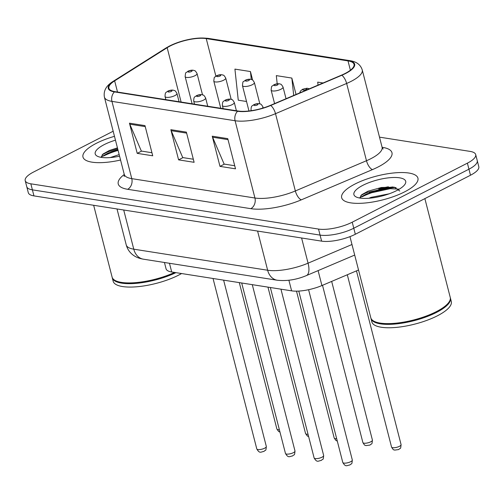 <?xml version="1.0" encoding="UTF-8"?>
<svg xmlns="http://www.w3.org/2000/svg" width="504" height="504" viewBox="0 0 504 504"><rect width="100%" height="100%" fill="white"/><g stroke="black" fill="none" stroke-linecap="round" stroke-linejoin="round"><path stroke-width="0.76" d="M358.527 269.993L321.93 285.548A24.601 7.686 165.6 0 1 291.614 290.846L171.707 271.984A24.601 7.686 165.6 0 1 166.055 268.783L164.443 262.489M96.264 143.35A39.369 12.298 -14.4 0 0 82.971 157.046A39.369 12.298 -14.4 0 0 120.563 160.033A39.369 12.298 -14.4 0 1 82.971 157.046A39.369 12.298 -14.4 0 1 96.264 143.35A39.369 12.298 -14.4 0 1 114.477 136.319A39.369 12.298 -14.4 0 0 96.264 143.35M354.967 184.042A39.369 12.298 -14.4 0 0 341.668 197.738A39.369 12.298 -14.4 0 0 365.186 203.005A39.369 12.298 -14.4 0 0 404.636 191.854A39.369 12.298 -14.4 0 0 417.929 178.158A39.369 12.298 -14.4 0 0 394.418 172.891A39.369 12.298 -14.4 0 0 354.967 184.042A39.369 12.298 -14.4 0 0 341.668 197.738A39.369 12.298 -14.4 0 0 365.186 203.005A39.369 12.298 -14.4 0 0 404.636 191.854A39.369 12.298 -14.4 0 0 417.929 178.158A39.369 12.298 -14.4 0 0 394.418 172.891A39.369 12.298 -14.4 0 0 354.967 184.042M170.283 45.94A26.246 8.196 165.6 0 1 206.237 38.6L348.006 60.902A26.246 8.196 165.6 0 1 354.029 64.317A26.246 8.196 165.6 0 1 341.542 75.134L270.415 105.361A26.246 8.196 165.6 0 1 238.083 111.012L114.925 91.64A26.246 8.196 165.6 0 1 108.902 88.225A26.246 8.196 165.6 0 1 114.647 80.861L167.164 47.704A26.246 8.196 165.6 0 1 170.283 45.94M169.867 45.87A26.901 8.404 -14.4 0 0 166.673 47.685L114.156 80.842A26.901 8.404 -14.4 0 0 114.44 91.892L237.598 111.258A26.901 8.404 -14.4 0 0 270.736 105.468L341.87 75.241A26.901 8.404 -14.4 0 0 348.491 60.65L206.722 38.354A26.901 8.404 -14.4 0 0 169.867 45.87M378.781 188.899A32.804 10.244 165.6 0 1 388.389 186.795M113.167 131.223L33.51 172.053A24.601 7.686 -14.4 0 0 25.2 180.615L28.3 192.686A24.601 7.686 -14.4 0 0 33.951 195.892L321.621 241.139A24.601 7.686 -14.4 0 0 355.326 234.259L470.49 175.228L468.941 169.186A24.601 7.686 -14.4 0 0 477.25 160.631A24.601 7.686 -14.4 0 1 468.941 169.186L353.776 228.224L468.941 169.186L467.391 163.151A24.601 7.686 -14.4 0 0 475.7 154.589A24.601 7.686 -14.4 0 0 470.049 151.389L379.499 137.145M321.621 241.139L320.072 235.103A24.601 7.686 -14.4 0 0 353.776 228.224A24.601 7.686 -14.4 0 1 320.072 235.103L32.395 189.851L320.072 235.103L318.522 229.068A24.601 7.686 -14.4 0 0 352.227 222.188L467.391 163.151M26.75 186.65A24.601 7.686 -14.4 0 0 32.395 189.851A24.601 7.686 -14.4 0 1 26.75 186.65M25.2 180.615A24.601 7.686 -14.4 0 0 30.845 183.815L318.522 229.068M144.982 125.616L152.731 155.799L137.208 153.355L129.459 123.171L144.982 125.616M227.764 138.638L235.513 168.821L219.99 166.377L212.241 136.193L227.764 138.638M186.373 132.124L194.122 162.307L178.599 159.869L170.85 129.685L186.373 132.124M252.636 80.079L250.444 71.549L234.921 69.111L238.26 100.195L246.538 101.499M323.083 82.977L317.709 82.133L318.03 85.126M296.05 94.468L291.835 78.063L276.312 75.619L277.187 83.771M178.599 159.869L182.996 157.613M193.334 159.239L182.738 157.576L171.19 130.694A6.558 5.046 -81.1 0 1 170.85 129.685M219.99 166.377L224.393 164.121M234.725 165.747L224.129 164.083L212.587 137.201A6.558 5.046 -81.1 0 1 212.241 136.193M137.208 153.355L141.605 151.106M151.943 152.731L141.347 151.061L129.799 124.186A6.558 5.046 -81.1 0 1 129.459 123.171M291.835 78.063L293.706 95.464M250.444 71.549L251.288 79.437M394.865 187.494A32.804 10.244 -14.4 0 0 362.206 196.768M118.087 150.387A32.804 10.244 -14.4 0 0 103.503 156.076M470.49 175.228A24.601 7.686 -14.4 0 0 478.8 166.667L475.7 154.589M112.209 277.439A41.007 12.808 -14.4 0 0 112.285 277.817L113.154 281.213A41.007 12.808 -14.4 0 0 137.649 286.7A41.007 12.808 -14.4 0 0 178.744 275.083A41.007 12.808 -14.4 0 0 181.591 273.54M110.263 157.563L119.165 154.583M115.46 140.162A26.744 8.354 -14.4 0 0 104.227 144.604A26.744 8.354 -14.4 0 0 97.322 156.196A26.744 8.354 -14.4 0 0 119.58 156.19M117.438 147.861L109.267 150.526L103.005 154.035L101.027 157.336M112.285 277.817A41.007 12.808 -14.4 0 0 135.639 283.406A41.007 12.808 -14.4 0 0 175.934 272.651M93.662 205.286L112.09 277.061A41.007 12.808 -14.4 0 0 115.347 280.577L115.807 280.816A40.597 12.682 -14.4 0 0 175.001 272.507M115.347 280.577A41.007 12.808 -14.4 0 0 174.586 272.437M100.995 157.116L107.969 153.128L117.974 149.934M102.148 154.81L107.661 151.931L117.665 148.737M349.965 236.641L370.793 317.753A41.007 12.808 -14.4 0 0 374.05 321.269A41.007 12.808 -14.4 0 0 436.382 311.63A41.007 12.808 -14.4 0 0 449.07 302.003A41.007 12.808 -14.4 0 0 450.229 297.36L424.872 198.607M374.05 321.269L374.51 321.508A40.597 12.682 -14.4 0 0 436.218 311.963A40.597 12.682 -14.4 0 0 448.781 302.438L449.07 302.003M370.906 318.131A41.007 12.808 -14.4 0 0 370.988 318.509A41.007 12.808 -14.4 0 0 395.476 323.996A41.007 12.808 -14.4 0 0 436.577 312.379A41.007 12.808 -14.4 0 0 450.425 298.116A41.007 12.808 -14.4 0 0 450.305 297.744M370.988 318.509L371.858 321.905A41.007 12.808 -14.4 0 0 396.352 327.392A41.007 12.808 -14.4 0 0 437.447 315.775A41.007 12.808 -14.4 0 0 451.294 301.512L450.425 298.116M368.959 198.255L370.994 197.373L389.183 193.807M362.93 185.296A26.744 8.354 -14.4 0 0 356.019 196.888A26.744 8.354 -14.4 0 0 396.673 190.6A26.744 8.354 -14.4 0 0 404.945 184.325A26.744 8.354 -14.4 0 0 393.593 177.49A26.744 8.354 -14.4 0 0 362.93 185.296M399.773 191.029L394.254 187.154L381.402 187.488L367.97 191.218L361.708 194.727L359.73 198.028M359.699 197.807L366.673 193.819L390.184 188.679L398.929 189.132M360.851 195.502L366.364 192.616L389.876 187.482L396.068 187.589M169.47 263.277L171.707 271.984M288.893 280.249L291.614 290.846M318.093 270.617L321.93 285.548M206.237 38.6L215.882 76.161M382.108 147.3L382.555 147.37A8.203 6.313 -81.1 0 1 382.19 147.546M382.555 147.37A41.007 12.808 165.6 0 1 378.113 166.975A41.007 12.808 165.6 0 1 372.462 169.609L301.329 199.842A41.007 12.808 165.6 0 1 250.809 208.669L127.651 189.296A41.007 12.808 165.6 0 1 124.274 174.478M341.87 75.241A8.203 3.402 67 0 1 346.639 83.45L366.477 160.726A32.804 10.244 -14.4 0 0 371.007 158.615A32.804 10.244 -14.4 0 0 382.082 147.2L383.147 149.02M348.491 60.65A8.203 6.313 -81.1 0 1 349.927 60.663L208.158 38.367C195.703 37.183 182.794 39.747 169.439 46.047L165.879 48.069A8.203 5.594 57.7 0 1 166.673 47.685M237.598 111.258A8.203 6.313 98.9 0 0 235.091 120.74L111.938 101.373A8.203 6.313 -81.1 0 1 114.44 91.892M270.736 105.468A8.203 3.402 67 0 1 275.512 113.677A32.804 10.244 165.6 0 1 235.091 120.74L254.936 198.015A32.804 10.244 -14.4 0 0 295.35 190.953L366.477 160.726A8.203 3.402 -113 0 0 372.462 169.609M165.879 48.069L113.362 81.22A8.203 5.594 57.7 0 1 114.156 80.842M127.651 189.296A8.203 6.313 -81.1 0 0 131.777 178.643L111.938 101.373A32.804 10.244 165.6 0 1 104.404 97.102L124.249 174.378A32.804 10.244 -14.4 0 0 131.777 178.643L254.936 198.015A8.203 6.313 -81.1 0 1 250.809 208.669M349.927 60.663C356.46 61.62 360.562 64.707 362.244 69.93A32.804 10.244 165.6 0 1 346.639 83.45L275.512 113.677L295.35 190.953A8.203 3.402 -113 0 0 301.329 199.842M208.158 38.367A8.203 6.313 98.9 0 0 206.722 38.354M30.845 183.815L33.951 195.892M352.227 222.188L355.326 234.259M348.006 60.902L350.393 70.207M167.164 47.704L181.119 102.054M114.647 80.861L117.52 92.049M186.625 133.119L171.19 130.694M145.234 126.611L129.799 124.186M228.022 139.633L212.587 137.201M143.344 259.169A16.405 12.625 -81.1 0 1 133.768 249.178L267.643 270.238A32.804 10.244 -14.4 0 0 308.064 263.176A16.405 6.804 67 0 1 306.394 275.587C296.497 279.726 286.776 281.276 277.219 280.23L143.344 259.169C138.965 258.445 135.381 256.939 132.577 254.652C129.408 252.094 127.298 248.844 126.239 244.912A32.804 10.244 -14.4 0 0 133.768 249.178L123.713 210.011M351.987 244.509L308.064 263.176L301.594 237.989M277.219 280.23A16.405 12.625 -81.1 0 1 267.643 270.238L257.588 231.065M279.972 432.067L278.643 431.481L276.891 429.024A4.92 1.537 -14.4 0 0 279.367 429.717M194.972 75.695A6.149 1.921 165.6 0 1 188.811 77.44A6.149 1.921 165.6 0 1 185.138 76.614C185.762 70.812 185.447 73.767 187.929 71.234C190.216 70.245 192.169 69.955 193.782 70.371C194.569 71.114 194.626 69.319 197.051 73.552A6.149 1.921 165.6 0 1 194.972 75.695M188.83 71.108A2.047 0.643 -14.4 0 0 188.609 72.091A2.047 0.643 -14.4 0 0 191.419 71.518A2.047 0.643 -14.4 0 0 191.64 70.535A2.047 0.643 -14.4 0 0 188.83 71.108M264.663 448.188A4.92 1.537 -14.4 0 0 266.326 446.475C265.797 452.107 265.778 449.335 263.945 451.433C260.814 451.849 259.699 453.934 256.794 448.925A4.92 1.537 -14.4 0 0 259.73 449.581A4.92 1.537 -14.4 0 0 264.663 448.188M179.078 101.732L176.954 93.454A6.149 1.921 165.6 0 1 174.875 95.596A6.149 1.921 165.6 0 1 168.714 97.341A6.149 1.921 165.6 0 1 165.041 96.516L165.847 99.647M171.322 91.419A2.047 0.643 -14.4 0 0 171.543 90.437A2.047 0.643 -14.4 0 0 168.733 91.01A2.047 0.643 -14.4 0 0 168.512 91.993A2.047 0.643 -14.4 0 0 171.322 91.419M308.637 436.577L307.308 435.991L305.55 433.528A4.92 1.537 -14.4 0 0 308.032 434.221M223.637 80.205A6.149 1.921 165.6 0 1 217.476 81.944A6.149 1.921 165.6 0 1 213.797 81.125C214.427 75.317 214.112 78.278 216.594 75.739C218.881 74.756 220.834 74.466 222.447 74.876C223.234 75.625 223.291 73.823 225.716 78.063A6.149 1.921 165.6 0 1 223.637 80.205M217.495 75.619A2.047 0.643 -14.4 0 0 217.274 76.595A2.047 0.643 -14.4 0 0 220.084 76.022A2.047 0.643 -14.4 0 0 220.305 75.046A2.047 0.643 -14.4 0 0 217.495 75.619M337.302 441.088L335.973 440.502L334.215 438.039A4.92 1.537 -14.4 0 0 336.697 438.732M252.302 84.71A6.149 1.921 165.6 0 1 246.135 86.455A6.149 1.921 165.6 0 1 242.462 85.63C243.092 79.827 242.777 82.782 245.259 80.249C247.546 79.26 249.499 78.977 251.112 79.386C251.899 80.136 251.95 78.334 254.381 82.574A6.149 1.921 165.6 0 1 252.302 84.71M246.16 80.123A2.047 0.643 -14.4 0 0 245.939 81.106A2.047 0.643 -14.4 0 0 248.743 80.533A2.047 0.643 -14.4 0 0 248.97 79.55A2.047 0.643 -14.4 0 0 246.16 80.123M372.412 440.099C371.883 445.725 371.864 442.959 370.037 445.057L365.992 445.605C365.287 444.887 365.274 446.695 362.88 442.55A4.92 1.537 -14.4 0 0 365.822 443.205A4.92 1.537 -14.4 0 0 370.749 441.813A4.92 1.537 -14.4 0 0 372.412 440.099L331.67 281.408M280.967 89.221A6.149 1.921 165.6 0 1 274.8 90.966A6.149 1.921 165.6 0 1 271.127 90.14C271.757 84.338 271.442 87.293 273.924 84.76C276.211 83.771 278.158 83.481 279.777 83.891C280.564 84.641 280.615 82.845 283.04 87.079A6.149 1.921 165.6 0 1 280.967 89.221M274.825 84.634A2.047 0.643 -14.4 0 0 274.598 85.611A2.047 0.643 -14.4 0 0 277.408 85.037A2.047 0.643 -14.4 0 0 277.635 84.061A2.047 0.643 -14.4 0 0 274.825 84.634M401.077 444.61C400.548 450.236 400.529 447.464 398.702 449.562L394.657 450.11C393.952 449.392 393.939 451.206 391.545 447.054A4.92 1.537 -14.4 0 0 394.481 447.716A4.92 1.537 -14.4 0 0 399.414 446.324A4.92 1.537 -14.4 0 0 401.077 444.61L356.467 270.868M303.49 89.145A2.047 0.643 -14.4 0 0 303.263 90.122A2.047 0.643 -14.4 0 0 306.073 89.548A2.047 0.643 -14.4 0 0 306.293 88.572A2.047 0.643 -14.4 0 0 303.49 89.145M293.328 452.699A4.92 1.537 -14.4 0 0 294.991 450.986C294.462 456.611 294.443 453.839 292.61 455.937C289.479 456.359 288.364 458.438 285.459 453.436A4.92 1.537 -14.4 0 0 288.395 454.091A4.92 1.537 -14.4 0 0 293.328 452.699M207.743 106.237L205.619 97.965A6.149 1.921 165.6 0 1 203.54 100.107A6.149 1.921 165.6 0 1 197.379 101.846A6.149 1.921 165.6 0 1 193.706 101.027L194.506 104.158M199.987 95.924A2.047 0.643 -14.4 0 0 200.208 94.947A2.047 0.643 -14.4 0 0 197.398 95.521A2.047 0.643 -14.4 0 0 197.177 96.497A2.047 0.643 -14.4 0 0 199.987 95.924M321.993 457.204A4.92 1.537 -14.4 0 0 323.656 455.496C323.127 461.122 323.108 458.35 321.275 460.448C318.144 460.864 317.029 462.949 314.118 457.941A4.92 1.537 -14.4 0 0 317.06 458.602A4.92 1.537 -14.4 0 0 321.993 457.204M236.407 110.748L234.284 102.476A6.149 1.921 165.6 0 1 232.205 104.612A6.149 1.921 165.6 0 1 226.044 106.357A6.149 1.921 165.6 0 1 222.365 105.531L223.171 108.669M228.652 100.435A2.047 0.643 -14.4 0 0 228.873 99.452A2.047 0.643 -14.4 0 0 226.063 100.025A2.047 0.643 -14.4 0 0 225.842 101.008A2.047 0.643 -14.4 0 0 228.652 100.435M350.658 461.714A4.92 1.537 -14.4 0 0 352.315 460.001C351.792 465.633 351.767 462.861 349.94 464.959C346.802 465.375 345.694 467.46 342.783 462.451A4.92 1.537 -14.4 0 0 345.725 463.107A4.92 1.537 -14.4 0 0 350.658 461.714M263.201 107.969L262.949 106.98A6.149 1.921 165.6 0 1 262.219 108.266M257.317 104.945A2.047 0.643 -14.4 0 0 257.538 103.963A2.047 0.643 -14.4 0 0 254.728 104.536A2.047 0.643 -14.4 0 0 254.507 105.519A2.047 0.643 -14.4 0 0 257.317 104.945M251.641 110.628A6.149 1.921 165.6 0 1 251.03 110.042L251.2 110.691M117.892 149.631A32.804 10.244 -14.4 0 0 110.647 152.076M392.786 186.946A32.804 10.244 -14.4 0 0 369.35 192.767M113.362 81.22C106.268 85.535 103.288 90.827 104.404 97.102M362.244 69.93L382.082 147.2M124.249 174.378L124.192 176.482M126.239 244.912L117.01 208.952M354.696 255.062L306.394 275.587M276.891 429.024L239.299 282.618M192.112 103.78L185.138 76.614M202.513 94.821L197.051 73.552M266.326 446.475L223.618 280.155M176.954 93.454C174.529 89.221 174.478 91.022 173.685 90.273C172.072 89.857 170.119 90.147 167.832 91.136C165.942 92.831 165.173 91.665 165.041 96.516M256.794 448.925L213.034 278.485M305.55 433.528L267.964 287.129M220.777 108.291L213.797 81.125M231.178 99.332L225.716 78.063M334.215 438.039L296.503 291.161M248.97 110.981L242.462 85.63M259.837 103.843L254.381 82.574M362.88 442.55L322.51 285.302M274.579 103.591L271.127 90.14M286.033 98.721L283.04 87.079M391.545 447.054L347.306 274.762M299.71 92.912L300.478 91.022L302.583 89.265L306.999 88.219L309.431 88.78M294.991 450.986L252.284 284.659M205.619 97.965C203.194 93.725 203.137 95.527 202.35 94.777C200.737 94.368 198.784 94.657 196.497 95.64C194.607 97.341 193.838 96.169 193.706 101.027M285.459 453.436L241.693 282.996M323.656 455.496L280.948 289.17M234.284 102.476C231.859 98.236 231.802 100.038 231.015 99.288C229.402 98.878 227.449 99.162 225.162 100.151C223.272 101.846 222.497 100.68 222.365 105.531M314.118 457.941L270.358 287.507M352.315 460.001L308.593 289.706M262.949 106.98C260.518 102.747 260.467 104.542 259.68 103.799C258.067 103.383 256.114 103.673 253.827 104.662C251.931 106.357 251.162 105.191 251.03 110.042M342.783 462.451L298.784 291.079"/></g></svg>
